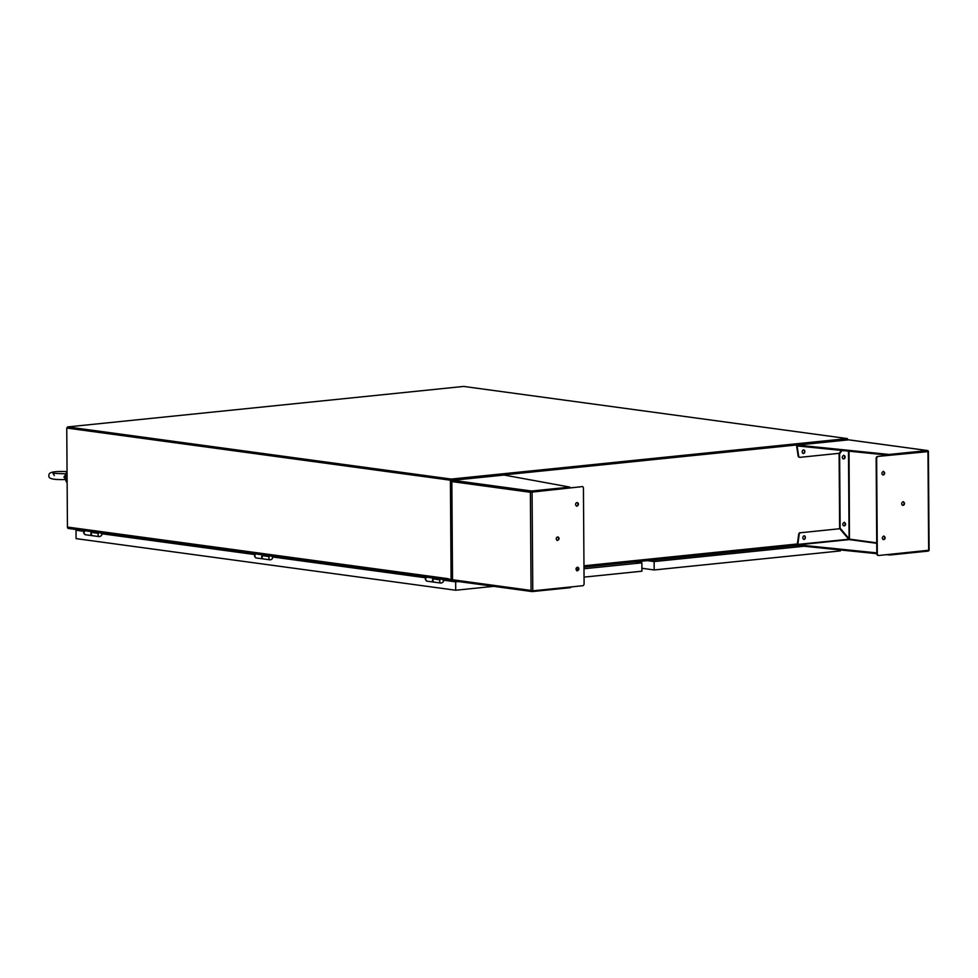 <?xml version="1.0" encoding="UTF-8"?>
<svg xmlns="http://www.w3.org/2000/svg" width="978" height="978" viewBox="0 0 978 978"><rect width="100%" height="100%" fill="white"/><g stroke="black" fill="none" stroke-linecap="round" stroke-linejoin="round"><path stroke-width="1.47" d="M67.568 426.921L463.682 386.432L847.339 438.584L451.213 479.073L67.568 426.921L67.568 427.961L451.225 480.125L451.213 479.073M847.339 438.584L848.012 439.892M66.907 428.034L451.225 480.125L847.339 439.44M66.907 427.875L67.568 427.802M82.812 530.431L82.812 531.176M82.152 531.078L82.14 530.333M451.64 579.587L451.225 480.125L451.922 579.624L451.102 579.709L447.423 578.585L67.445 527.056L66.748 428.046L450.406 480.198L451.102 579.709M451.897 481.188L451.897 480.21L450.406 480.198M67.568 427.961L66.748 428.046M448.132 580.064L68.668 528.475A1.565 1.198 -82.3 0 1 67.445 527.056M68.448 528.475L448.34 580.113A1.565 1.198 -82.3 0 1 447.349 578.695L447.508 578.683M67.14 482.985A8.533 6.577 -82.3 0 1 67.054 471.653M67.127 481.971A8.533 6.577 -82.3 0 1 67.066 472.997M451.897 480.21L848.012 439.721M451.579 481.518L452.533 579.746A1.565 0.978 84.2 0 1 451.604 580.626L448.34 580.186L448.327 579.331M451.225 480.125L847.339 439.635M651.849 561.152L651.849 560.186M636.14 561.788L636.152 563.414M651.189 561.054L651.177 560.247M466.714 478.535L465.895 478.621M477.325 477.447L476.506 477.533M643.121 460.504L643.94 460.418M653.744 459.416L654.563 459.342M820.359 442.386L821.178 442.313M830.982 441.31L831.789 441.225M491.213 476.029L491.836 475.968M516.726 473.425L517.35 473.364M781.214 446.396L781.838 446.323M806.74 443.78L807.351 443.719M434.379 582.179A2.139 1.638 -82.3 0 1 433.327 578.78M433.511 578.096A2.139 1.638 97.7 0 0 434.073 582.13M263.571 558.964A2.139 1.638 -82.3 0 1 262.507 555.565M262.703 554.881A2.139 1.638 97.7 0 0 263.265 558.903M92.763 535.748A2.139 1.638 -82.3 0 1 91.7 532.338M91.883 531.665A2.139 1.638 97.7 0 0 92.458 535.687M100.025 532.435C102.556 534.208 102.372 535.614 99.45 536.653A2.127 1.638 -82.3 0 1 99.108 532.643A2.127 1.638 97.7 0 0 98.423 533.377L91.639 532.448A2.127 1.638 97.7 0 0 92.665 535.736L92.238 535.675M92.066 531.69L91.639 532.448M98.851 532.607L98.423 533.377M270.833 555.651C273.375 557.423 273.18 558.829 270.27 559.868A2.127 1.638 -82.3 0 1 269.916 555.859A2.127 1.638 97.7 0 0 269.231 556.592L262.446 555.675A2.127 1.638 97.7 0 0 263.473 558.951L263.045 558.89M262.874 554.905L262.446 555.675M269.659 555.834L269.231 556.592M441.653 578.866C444.183 580.651 443.988 582.057 441.078 583.096A2.127 1.638 -82.3 0 1 440.723 579.086A2.127 1.638 97.7 0 0 440.039 579.807L433.254 578.89A2.127 1.638 97.7 0 0 434.281 582.167L433.865 582.118M433.694 578.132L433.254 578.89M440.467 579.049L440.039 579.807M849.442 539.147L849.051 451.164M848.721 539.196L839.772 528.731L800.603 532.741A1.858 1.43 97.7 0 0 799.197 534.391L797.828 544.404L849.662 539.159L876.728 542.839M878.244 555.406A1.858 1.43 -82.3 0 1 876.801 553.707L876.141 458.437A1.858 1.43 -82.3 0 1 877.559 456.445L927.523 451.677M841.483 450.393L839.112 453.694L839.637 528.144L849.087 538.682L840.139 528.218L839.625 453.768L841.997 450.442M842.779 524.232A1.846 1.418 97.7 0 0 845.603 524.281A1.846 1.418 97.7 0 0 842.779 524.232M842.302 457.203A1.846 1.418 97.7 0 0 845.139 457.239A1.846 1.418 97.7 0 0 842.302 457.203M848.586 538.609L849.625 539.061L848.586 538.609M876.801 552.888L798.011 544.844L849.356 539.599L876.728 543.316M883.244 539.575A1.846 1.418 97.7 0 0 883.733 535.981M882.792 474.905A1.846 1.418 97.7 0 0 883.281 471.31M902.621 505.235A1.846 1.418 97.7 0 0 903.11 501.641M928.134 451.616L877.559 456.445M797.29 445.882L797.314 445.088A1.21 0.758 -95.8 0 0 796.85 445.271L797.168 445.944L889.185 455.259L927.462 451.347M843.708 525.846A1.846 1.418 97.7 0 0 844.197 522.252M843.232 458.816A1.846 1.418 97.7 0 0 843.721 455.222M797.865 544.746L798.024 545.638A1.21 0.758 84.2 0 1 797.559 545.333L797.314 544.33L797.559 545.333M889.87 554.343L889.87 555.015L886.569 554.685M876.801 553.682L798.024 545.638M929.002 550.321A1.21 0.929 -82.3 0 1 928.159 551.103L889.87 555.015M929.027 550.223L878.757 555.48A1.858 1.43 -82.3 0 1 877.315 553.78L876.643 458.511A1.858 1.43 -82.3 0 1 878.073 456.518M882.315 537.961A1.846 1.418 -82.3 0 1 885.139 537.998A1.846 1.418 -82.3 0 1 882.315 537.961M881.863 473.291A1.846 1.418 -82.3 0 1 884.687 473.328A1.846 1.418 -82.3 0 1 881.863 473.291M901.679 503.621A1.846 1.418 -82.3 0 1 904.516 503.658A1.846 1.418 -82.3 0 1 901.679 503.621M927.45 450.552L889.173 454.464L797.314 445.088L848.659 439.843L927.45 450.552A1.21 0.929 -82.3 0 1 928.342 451.261M889.173 454.464L889.185 455.259M797.168 445.944L796.85 445.271M804.234 535.773A1.846 1.418 -82.3 0 1 804.002 539.428A1.846 1.418 -82.3 0 1 804.234 535.773A1.846 1.418 97.7 0 1 803.745 539.367M841.349 450.381L839.246 453.315L800.077 457.325A1.858 1.43 -82.3 0 1 798.647 455.968L797.143 446.249L799.002 446.054M803.635 449.88A1.846 1.418 97.7 0 0 803.403 453.547A1.846 1.418 97.7 0 0 803.635 449.88A1.846 1.418 97.7 0 1 803.146 453.474M800.603 532.741L839.772 528.731M800.09 532.668A1.858 1.43 97.7 0 0 798.696 534.318L797.314 544.33M796.63 446.176L798.146 455.895A1.858 1.43 97.7 0 0 799.564 457.252M531.005 492.203L569.856 487.9L569.844 487.105L504.11 475.051A1.21 0.758 -95.8 0 0 503.878 475.076M452.398 481.359L452.313 480.491A1.21 0.758 84.2 0 1 452.777 480.296L452.777 480.296A1.21 0.929 97.7 0 0 451.848 481.592L451.848 481.506M531.58 491.812L530.382 492.276L531.066 590.431L452.533 579.746L451.848 481.592L530.382 492.276L581.47 486.714A1.858 1.43 -82.3 0 1 583.426 488.474L584.098 583.744A1.858 1.43 -82.3 0 1 582.668 585.736L532.778 590.834L532.081 491.873L581.47 486.714M576.507 506.201A1.846 1.418 97.7 0 0 576.996 502.606M576.959 570.883A1.846 1.418 97.7 0 0 577.448 567.289M557.13 540.541A1.846 1.418 97.7 0 0 557.619 536.946M570.541 586.983L570.553 587.656L532.276 591.568A1.21 0.929 -82.3 0 1 531.384 590.859L532.778 590.834M452.533 579.746A1.21 0.929 97.7 0 0 453.474 580.859L531.934 591.519M532.081 491.873L530.699 491.897A1.21 0.929 -82.3 0 1 531.567 491.017L569.844 487.105M578.426 504.293A1.846 1.418 -82.3 0 1 575.59 504.257A1.846 1.418 -82.3 0 1 578.426 504.293M578.878 568.964A1.846 1.418 -82.3 0 1 576.042 568.927A1.846 1.418 -82.3 0 1 578.878 568.964M559.049 538.634A1.846 1.418 -82.3 0 1 556.225 538.597A1.846 1.418 -82.3 0 1 559.049 538.634M650.761 560.296L650.773 561.005M66.003 474.049L63.888 477.093L66.039 479.477M63.888 477.093L65.807 477.032M641.91 568.279L654.184 569.954L840.395 550.92L840.395 549.966M804.014 546.25L654.123 561.568L654.184 569.954M647.314 560.639L654.123 561.568M803.561 546.201L654.209 561.47L647.778 560.602M636.14 562.044L641.874 562.827L583.988 568.744M584.049 577.118L641.923 571.201L641.874 562.827M578.34 569.318L576.042 569.551M458.523 581.555L455.65 581.861L455.711 590.235L493.731 586.348M455.711 590.235L76.064 538.621L76.003 530.247L84.047 531.335M101.712 533.744L254.855 554.563M272.532 556.959L425.662 577.778M443.34 580.186L455.65 581.861M79.12 529.929L76.003 530.247M797.363 543.976L583.964 565.785M576.482 567.863L577.998 567.717L576.458 567.888M797.535 545.296L583.976 567.118L797.522 545.272M426.726 577.179A2.127 1.638 97.7 0 0 427.068 581.189L433.755 582.093M255.906 553.964A2.127 1.638 97.7 0 0 256.26 557.973L262.948 558.878M85.098 530.736A2.127 1.638 97.7 0 0 85.453 534.746L92.14 535.663M849.087 538.682L848.476 451.102M927.963 451.42L928.66 550.382M531.567 491.017L452.777 480.296L504.11 475.051M427.643 576.971C424.733 577.998 424.538 579.404 427.068 581.189M256.835 553.744C253.913 554.783 253.73 556.189 256.26 557.973M86.027 530.528C83.106 531.567 82.922 532.973 85.453 534.746M99.45 536.653L92.665 535.736M270.27 559.868L263.473 558.951M441.078 583.096L434.281 582.167M929.1 550.259L928.403 451.31M848.831 439.843L927.621 450.552M848.537 439.843L797.204 445.088M453.303 580.846L532.105 591.568M504 475.051L452.655 480.296M67.054 471.53L60.306 471.482C47.898 471.592 48.839 474.232 48.9 476.567C49.12 478.988 54.89 479.954 66.235 479.477M66.773 473.853L52.983 473.34L54.328 475.577"/></g></svg>
